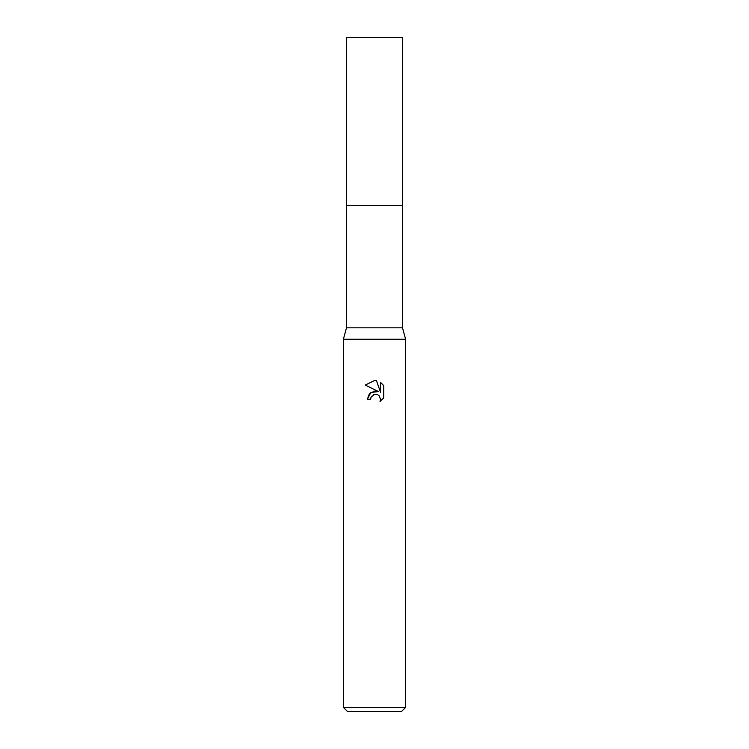 <?xml version="1.0" encoding="UTF-8"?>
<svg xmlns="http://www.w3.org/2000/svg" width="749" height="749" viewBox="0 0 749 749"><rect width="100%" height="100%" fill="white"/><g stroke="black" fill="none" stroke-linecap="round" stroke-linejoin="round"><path stroke-width="1.12" d="M402.503 327.828L346.497 327.828L346.497 205.469L402.513 205.46L402.503 37.45L346.497 37.45L346.487 205.46L402.503 205.46L402.503 327.828L405.612 339.241L405.612 707.402L343.388 707.402L347.536 711.55L401.464 711.55L405.612 707.402M346.497 327.828L343.388 339.241L405.612 339.241M374.5 394.386L371.139 397.017L370.615 399.273L367.347 399.273L369.369 393.815L374.5 391.09L378.46 391.577L365.259 385.061L374.5 380.511L376.504 380.726L380.539 392.336L380.539 382.393L383.741 385.632L383.741 397.906L380.024 401.464L380.548 399.236L379.097 395.725L377.487 394.648L374.5 394.386L377.487 394.648L379.097 395.725L380.548 399.236L380.024 401.464L383.741 397.897M370.615 399.273L370.942 397.447M378.46 391.577L370.849 392.495L367.347 399.273M373.732 394.629L374.472 394.395M383.741 385.632L380.539 382.393M376.504 380.726L374.79 380.52M374.5 380.511L365.259 385.061M343.388 339.241L343.388 707.402"/></g></svg>
